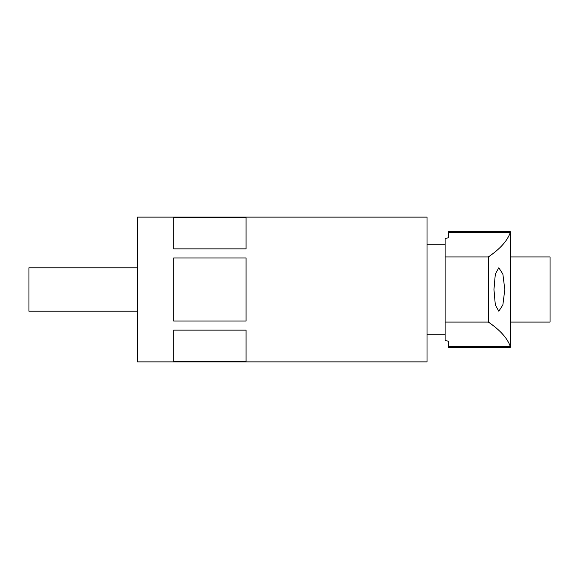 <?xml version="1.0" encoding="UTF-8"?>
<svg xmlns="http://www.w3.org/2000/svg" width="579" height="579" viewBox="0 0 579 579"><rect width="100%" height="100%" fill="white"/><g stroke="black" fill="none" stroke-linecap="round" stroke-linejoin="round"><path stroke-width="0.87" d="M493.959 289.5L495.32 274.041L498.816 267.788L502.854 274.033L504.816 289.5L502.854 304.967L498.816 311.212L495.32 304.952L493.959 289.5M448.725 232.57L448.725 237.658L445.106 238.577L445.106 322.069L488.35 322.069L488.35 256.931C500.082 248.941 507.378 240.828 510.244 232.57L510.244 231.6L448.725 231.6L448.725 232.57L510.244 232.57L510.244 346.43C507.399 338.194 500.097 330.073 488.35 322.069M445.106 256.931L488.35 256.931M445.106 322.069L445.106 340.423L448.725 341.342L448.725 346.43L510.244 346.43L510.244 347.4L448.725 347.4L448.725 346.43M137.512 267.788L28.95 267.788L28.95 311.212L137.512 311.212M173.7 330.139L173.7 361.687L246.075 361.687L246.075 330.139L173.7 330.139M137.512 289.5L137.512 361.875L427.012 361.875L427.012 217.125L137.512 217.125L137.512 289.5M246.075 289.5L246.075 321.048L173.7 321.048L173.7 257.952L246.075 257.952L246.075 289.5M173.7 248.861L246.075 248.861L246.075 217.313L173.7 217.313L173.7 248.861M510.244 256.931L550.05 256.931L550.05 322.069L510.244 322.069M445.106 334.734L427.012 334.734M445.106 244.266L427.012 244.266"/></g></svg>
